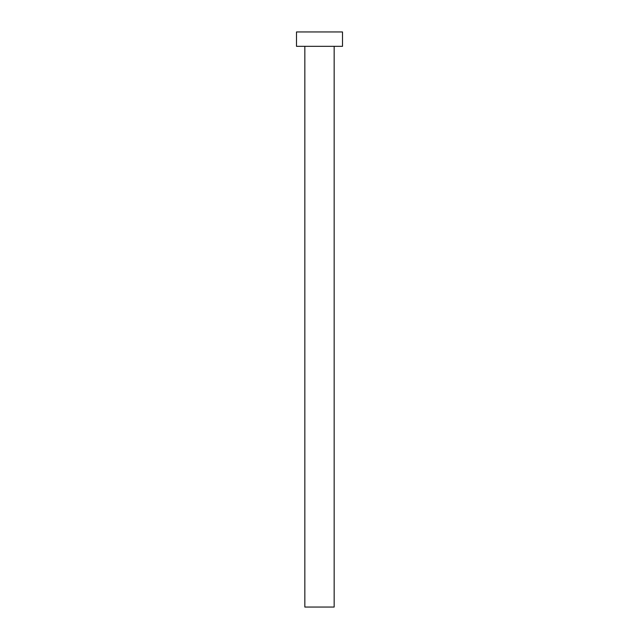 <?xml version="1.0" encoding="UTF-8"?>
<svg xmlns="http://www.w3.org/2000/svg" width="639" height="639" viewBox="0 0 639 639"><rect width="100%" height="100%" fill="white"/><g stroke="black" fill="none" stroke-linecap="round" stroke-linejoin="round"><path stroke-width="0.96" d="M304.835 46.328L304.835 607.05L334.165 607.05L334.165 46.328L334.165 607.05L304.835 607.05L304.835 46.328M296.496 31.95L296.496 46.328L342.504 46.328L342.504 31.95L296.496 31.95L296.496 46.328L342.504 46.328L342.504 31.95L296.496 31.95"/></g></svg>
